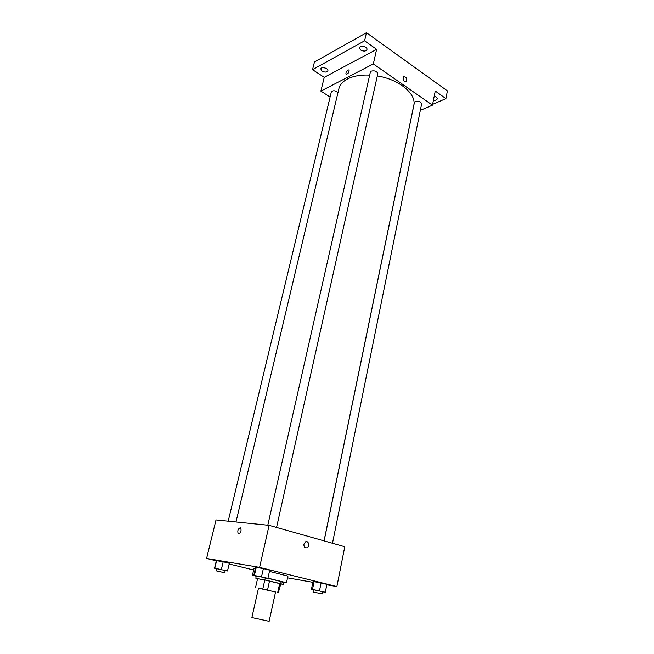<?xml version="1.0" encoding="UTF-8"?>
<svg xmlns="http://www.w3.org/2000/svg" width="654" height="654" viewBox="0 0 654 654"><rect width="100%" height="100%" fill="white"/><g stroke="black" fill="none" stroke-linecap="round" stroke-linejoin="round"><path stroke-width="0.98" d="M253.441 617.907L269.137 621.3L275.555 591.984L258.485 588.199L251.904 617.482L253.441 617.907M264.764 580.212L262.802 588.992L258.469 588.281M275.538 592.05L262.802 588.992M255.559 587.545L257.562 578.692L255.559 587.545M277.746 592.41L279.691 583.458L269.513 581.022L267.519 590.031M264.837 580L269.513 581.022M279.691 583.458L280.419 583.72L278.481 592.63M280.411 583.777L264.837 579.992M267.911 578.308L281.171 581.561L280.689 583.785M267.944 578.161L286.493 582.739L281.106 581.88M256.229 576.321L253.809 575.316M269.448 571.408L287.923 576.092L286.493 582.739M252.477 575.193L253.989 568.571L255.322 568.637M322.618 591.829L325.308 592.213L326.894 584.349L321.098 582.91L313.045 581.496L311.427 589.303L314.018 589.924M287.547 577.85L312.874 582.322M326.804 584.79L336.875 586.564L259.605 567.378L206.59 558.459L216.319 560.846M229.17 563.993L253.662 570.002M265.279 578.005L267.903 578.349L269.726 570.157L263.374 568.579L255.632 567.271L253.785 575.397L256.303 576.01M225.197 570.664L227.518 570.967L229.333 563.298L223.186 561.786L216.368 560.633L214.537 568.244L216.76 568.784M336.875 586.564L344.781 546.736L269.105 525.334L259.605 567.378M303.922 544.136L305.557 541.831C308.541 540.229 310.086 546.442 307.028 547.75C304.821 548.191 303.791 546.981 303.922 544.136C303.791 546.981 304.821 548.191 307.028 547.75L307.028 547.75C310.086 546.442 308.541 540.229 305.557 541.831M269.105 525.334L216.016 519.93L206.59 558.459M240.206 527.762L240.836 528.121C241.489 531.767 240.59 533.558 238.154 533.5C237.345 530.737 238.031 528.824 240.206 527.762L240.836 528.121C241.489 531.767 240.598 533.558 238.154 533.5C237.345 530.737 238.031 528.824 240.206 527.762M235.988 521.957L338.878 88.748C339.859 84.75 342.753 81.488 347.56 78.946C353.413 75.995 360.787 74.72 369.682 75.104M377.325 75.946C399.12 79.322 416.762 94.135 413.769 105.343L324.057 540.874M337.987 92.492C335.208 90.399 332.984 90.219 331.316 91.961L228.197 521.164M324.122 540.891L414.383 102.629L415.413 101.55C418.854 100.92 420.923 101.746 421.617 104.011L332.477 543.253M267.797 525.203L370.344 72.177L371.276 71.114C374.881 70.403 377.056 71.319 377.791 73.869L276.56 527.443M420.326 110.362L432.449 105.155L373.328 63.953L320.877 91.094L330.09 97.045M373.328 63.953L376.622 49.352L364.589 40.793L366.461 32.7L447.41 90.898L445.914 98.623L435.253 91.037L432.449 105.155M403.068 77.785L403.583 76.829C406.216 76.796 407.099 78.292 406.232 81.333C404.286 81.815 403.232 80.638 403.068 77.785C403.232 80.638 404.286 81.815 406.232 81.333L406.232 81.333C407.099 78.292 406.216 76.796 403.583 76.837M366.461 32.7L314.443 62.016L312.538 69.643L324.237 77.344L320.877 91.094M376.622 49.352L324.237 77.344M348.075 69.921L349.138 70.027C348.966 72.79 347.912 74.164 345.991 74.155C345.713 72.651 346.407 71.245 348.075 69.921L349.138 70.027C348.966 72.79 347.912 74.164 345.991 74.155C345.713 72.651 346.407 71.245 348.075 69.921M434.207 96.293C436.251 96.825 437.256 97.691 437.215 98.885C436.79 100.021 435.523 100.479 433.422 100.266M432.605 104.354L445.914 98.623M360.722 50.047L359.479 47.783C359.962 44.873 367.801 46.761 366.951 49.581C365.774 51.388 363.698 51.543 360.722 50.047M322.07 71.106L320.787 68.94C321.245 66.324 328.651 68.286 327.85 70.812C326.796 72.373 324.866 72.471 322.07 71.106M364.589 40.793L312.538 69.643M227.518 570.967L214.537 568.244M216.261 570.852L216.785 568.661L217.447 568.751L225.221 570.541L224.706 572.732L216.261 570.852L224.706 572.732M229.333 563.298L223.186 561.786L221.354 569.487M223.186 561.786L216.678 560.445L214.823 568.122M280.828 583.981L283.231 584.324L280.705 583.72M280.664 583.793L280.394 585.976L279.945 585.919M283.656 582.362L283.231 584.324M279.961 585.837L280.394 585.976M267.903 578.349L253.785 575.397M255.804 578.21L256.327 575.872L257.136 575.986L265.311 577.866L264.788 580.204L255.804 578.21L264.788 580.204M269.726 570.157L263.374 568.579L261.526 576.812M263.374 568.579L256.294 567.132L254.431 575.332M256.294 567.132L255.632 567.271M325.308 592.213L311.427 589.303M313.585 592.05L314.043 589.802L314.983 589.941L322.643 591.698L322.185 593.946L313.585 592.05L322.185 593.946M326.894 584.349L321.098 582.91L319.487 590.807M321.098 582.91L314.133 581.471L312.506 589.344M314.133 581.471L313.045 581.496"/></g></svg>
